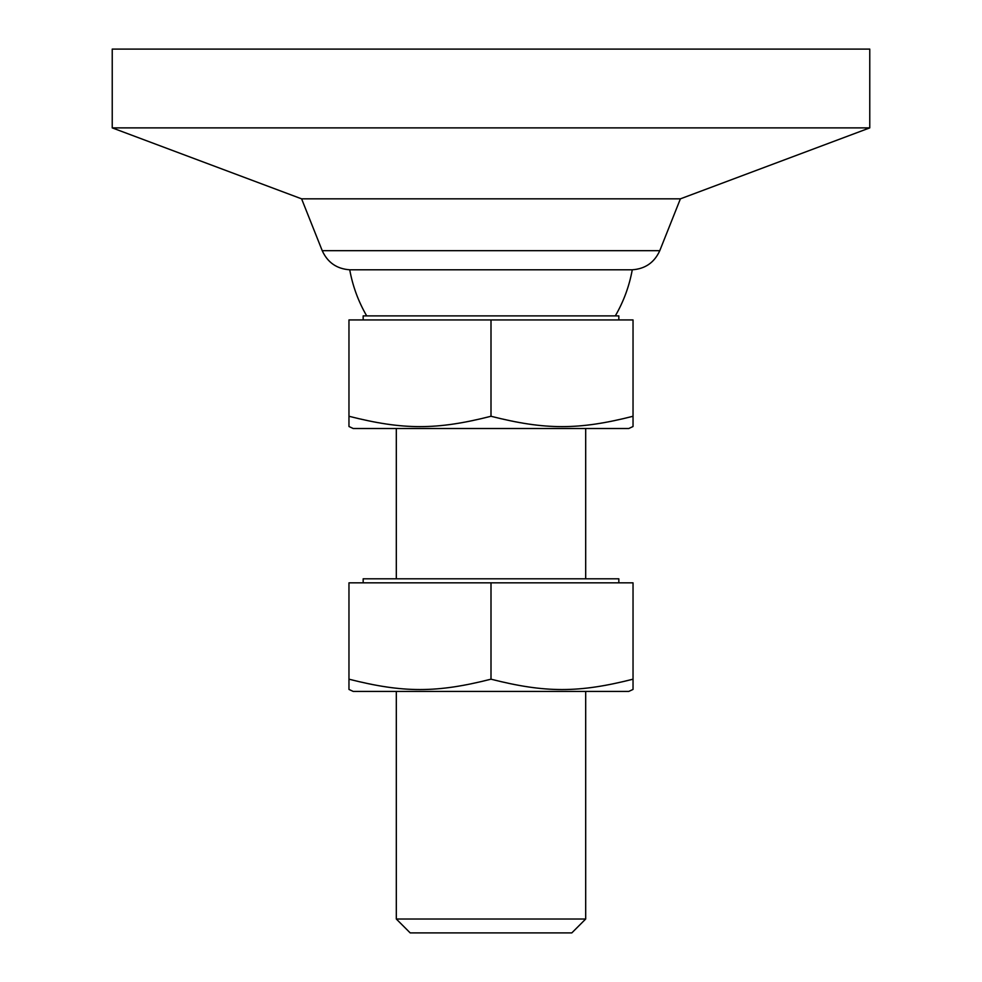 <?xml version="1.0" encoding="UTF-8"?>
<svg xmlns="http://www.w3.org/2000/svg" width="982" height="982" viewBox="0 0 982 982"><rect width="100%" height="100%" fill="white"/><g stroke="black" fill="none" stroke-linecap="round" stroke-linejoin="round"><path stroke-width="1.47" d="M659.769 250.692C654.393 262.513 645.223 268.884 632.273 269.792C629.29 286.143 623.644 301.511 615.309 315.885C623.644 301.511 629.29 286.143 632.273 269.792L349.727 269.792C336.777 268.884 327.607 262.513 322.231 250.692L301.609 198.843L112.23 127.881L112.23 49.1L869.77 49.1L869.77 127.881L680.391 198.843L659.769 250.692L680.391 198.843L869.77 127.881L869.77 49.1L112.23 49.1L112.23 127.881L869.77 127.881L112.23 127.881L301.609 198.843L680.391 198.843L301.609 198.843L322.231 250.692L659.769 250.692L322.231 250.692C327.607 262.513 336.777 268.884 349.727 269.792C352.71 286.143 358.356 301.511 366.691 315.885C358.356 301.511 352.71 286.143 349.727 269.792L632.273 269.792C645.223 268.884 654.393 262.513 659.769 250.692M585.689 919.017L571.806 932.9L585.689 919.017L585.689 691.426L585.689 919.017L491 919.017L585.689 919.017M410.194 932.9L396.311 919.017L396.311 691.426L396.311 919.017L491 919.017L396.311 919.017L410.194 932.9L571.806 932.9L410.194 932.9M585.689 428.508L585.689 578.803L585.689 428.508M396.311 578.803L396.311 428.508L396.311 578.803M633.034 426.519L628.775 428.508L633.034 426.519L633.034 319.936L348.966 319.936L348.966 416.27C403.271 430.079 436.683 430.079 491 416.27L491 319.936L491 416.27C545.317 430.079 578.729 430.079 633.034 416.27L633.034 426.519M353.225 428.508L348.966 426.519L348.966 319.936L633.034 319.936L633.034 416.27C578.729 430.079 545.317 430.079 491 416.27C436.683 430.079 403.271 430.079 348.966 416.27L348.966 426.519L353.225 428.508L628.775 428.508L353.225 428.508M618.832 315.885L618.832 319.936L618.832 315.885L491 315.885L618.832 315.885M363.168 319.936L363.168 315.885L491 315.885L363.168 315.885L363.168 319.936M633.034 689.438L628.775 691.426L633.034 689.438L633.034 582.842L348.966 582.842L348.966 679.188C403.271 692.997 436.683 692.997 491 679.188L491 582.842L491 679.188C545.317 692.997 578.729 692.997 633.034 679.188L633.034 689.438M353.225 691.426L348.966 689.438L348.966 582.842L633.034 582.842L633.034 679.188C578.729 692.997 545.317 692.997 491 679.188C436.683 692.997 403.271 692.997 348.966 679.188L348.966 689.438L353.225 691.426L628.775 691.426L353.225 691.426M618.832 578.803L618.832 582.842L618.832 578.803L491 578.803L618.832 578.803M363.168 582.842L363.168 578.803L491 578.803L363.168 578.803L363.168 582.842"/></g></svg>
